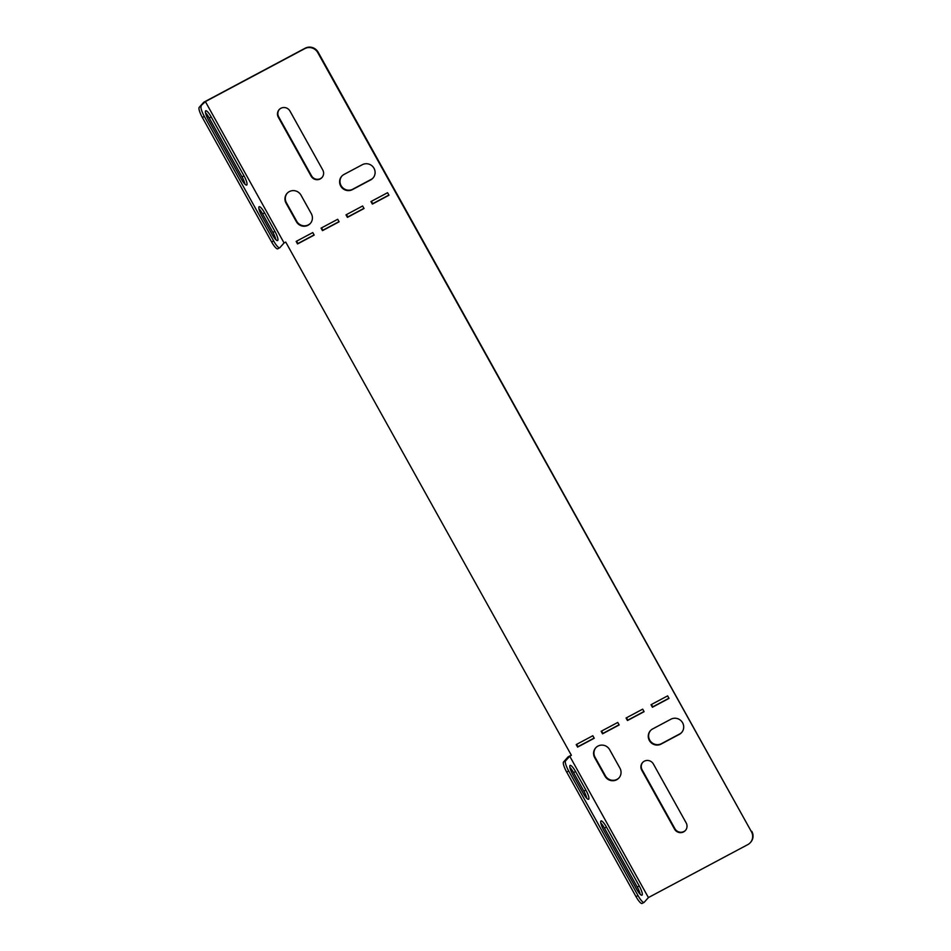 <?xml version="1.0" encoding="UTF-8"?>
<svg xmlns="http://www.w3.org/2000/svg" width="951" height="951" viewBox="0 0 951 951"><rect width="100%" height="100%" fill="white"/><g stroke="black" fill="none" stroke-linecap="round" stroke-linejoin="round"><path stroke-width="1.43" d="M311.322 213.702A8.69 8.452 41.7 0 1 308.053 225.256A8.69 8.452 41.7 0 1 296.355 221.666L286.061 203.157A8.69 8.452 41.7 0 1 287.047 193.386A8.69 8.452 41.7 0 1 301.015 195.181L311.322 213.702M310.501 223.259A8.69 8.452 41.7 0 1 296.724 221.262L286.417 202.753A8.69 8.452 41.7 0 1 287.226 193.184M280.878 108.283A6.764 6.574 41.7 0 1 289.972 111.065L322.758 169.967A6.764 6.574 41.7 0 1 321.985 177.564A6.764 6.574 41.7 0 1 311.12 176.161L278.334 117.27A6.764 6.574 41.7 0 1 280.878 108.283M616.676 779.749A8.69 8.452 -138.3 0 0 619.945 768.182L609.639 749.673A8.69 8.452 -138.3 0 0 595.671 747.878A8.69 8.452 -138.3 0 0 594.684 757.65L604.979 776.159A8.69 8.452 -138.3 0 0 616.676 779.749M595.861 747.676A8.69 8.452 -138.3 0 0 595.041 757.234L605.347 775.743A8.69 8.452 -138.3 0 0 619.137 777.752M653.385 763.998A6.764 6.574 -138.3 0 0 642.519 762.595A6.764 6.574 -138.3 0 0 641.759 770.203L674.532 829.094A6.764 6.574 -138.3 0 0 685.398 830.496A6.764 6.574 -138.3 0 0 686.17 822.9L653.385 763.998M277.87 248.722A9.665 2.152 -118.1 0 1 277.728 248.829A9.665 2.152 -118.1 0 1 271.665 242.018L202.349 117.484A9.665 2.152 -118.1 0 1 199.187 107.368L203.752 102.244L305.152 48.216A9.665 9.391 41.7 0 1 318.145 52.198L317.777 52.614A9.665 9.391 -138.3 0 0 304.784 48.632L205.38 101.591L284.064 242.945L279.867 247.664A9.665 2.152 61.9 0 1 279.725 247.771A9.665 2.152 61.9 0 1 273.65 240.96L204.346 116.426L202.349 117.484M205.511 112.765A8.69 1.938 -118.1 0 1 209.208 117.995L241.994 176.898A8.69 1.938 -118.1 0 1 244.942 184.137M258.898 208.685A8.69 1.938 -118.1 0 1 262.595 213.916L272.901 232.424A8.69 1.938 -118.1 0 1 275.849 239.664M243.991 175.828A8.69 1.938 -118.1 0 1 246.701 185.041A8.69 1.938 -118.1 0 1 241.245 178.907L208.459 120.004A8.69 1.938 -118.1 0 1 205.749 110.791A8.69 1.938 -118.1 0 1 211.205 116.937L243.991 175.828L241.994 176.898M199.187 107.368L205.38 101.591M201.184 106.31A9.665 2.152 61.9 0 0 204.346 116.426M274.898 231.366A8.69 1.938 -118.1 0 1 277.609 240.567A8.69 1.938 -118.1 0 1 272.152 234.433L261.858 215.925A8.69 1.938 -118.1 0 1 259.136 206.712A8.69 1.938 -118.1 0 1 264.592 212.858L274.898 231.366L272.901 232.424M284.064 242.945L285.728 242.065L571.396 755.32L569.744 756.211L648.416 897.566L747.819 844.595A9.665 9.391 -138.3 0 0 751.445 831.756L317.777 52.614M339.008 221.631L322.853 230.249L321.533 227.895M388.876 195.062L372.709 203.68L371.401 201.315M651.459 704.477L652.766 706.843L668.933 698.224M626.519 717.767L627.838 720.121L644.005 711.514M751.445 831.756L318.145 52.198M751.813 831.34A9.665 9.391 41.7 0 1 750.708 842.206L750.351 842.61M571.313 755.153L568.116 756.853L563.539 761.977L565.536 760.919A9.665 2.152 61.9 0 0 568.698 771.035L638.014 895.569A9.665 2.152 61.9 0 0 644.077 902.392A9.665 2.152 61.9 0 0 644.219 902.273L648.416 897.566M576.663 744.336L577.97 746.69L594.137 738.083M601.591 731.057L602.898 733.411L619.065 724.793M314.08 234.921L297.913 243.539L296.605 241.174M363.948 208.352L347.781 216.959L346.473 214.605M685.576 830.294A6.764 6.574 41.7 0 1 674.901 828.69L642.115 769.787A6.764 6.574 41.7 0 1 642.71 762.393M650.543 730.534A8.69 8.452 -138.3 0 0 661.42 743.682L679.703 733.946A8.69 8.452 -138.3 0 0 681.796 732.353M279.297 109.472A6.764 6.574 -138.3 0 0 278.702 116.854L311.488 175.757A6.764 6.574 -138.3 0 0 322.163 177.361M373.172 177.873A8.69 8.452 41.7 0 1 371.08 179.454L352.797 189.201A8.69 8.452 41.7 0 1 341.92 176.042M337.7 219.277L339.103 221.797L322.484 230.653L321.081 228.133L337.7 219.277M362.628 205.987L364.043 208.519L347.412 217.375L346.009 214.855L362.628 205.987M387.568 192.708L388.971 195.228L372.352 204.085L370.949 201.564L387.568 192.708M312.772 232.567L314.175 235.087L297.544 243.943L296.141 241.423L312.772 232.567M667.626 695.87L650.995 704.727L652.41 707.247L669.028 698.391L667.626 695.87M642.686 709.149L626.067 718.005L627.47 720.537L644.089 711.681L642.686 709.149M592.818 735.729L576.199 744.585L577.602 747.106L594.232 738.249L592.818 735.729M617.758 722.439L601.139 731.295L602.542 733.815L619.16 724.959L617.758 722.439M652.624 728.953A8.69 8.452 -138.3 0 0 650.199 741.744A8.69 8.452 -138.3 0 0 661.064 744.098L679.347 734.35A8.69 8.452 -138.3 0 0 681.772 721.559A8.69 8.452 -138.3 0 0 670.919 719.206L652.624 728.953M370.724 179.87L352.441 189.606A8.69 8.452 41.7 0 1 341.73 176.244A8.69 8.452 41.7 0 1 344 174.461L362.295 164.713A8.69 8.452 41.7 0 1 372.994 178.075A8.69 8.452 41.7 0 1 370.724 179.87L371.08 179.454M565.536 760.919L569.744 756.211M586.815 798.365A8.69 1.938 61.9 0 0 583.866 791.125L573.56 772.604A8.69 1.938 61.9 0 0 569.863 767.386M640.201 894.285A8.69 1.938 61.9 0 0 637.253 887.045L604.467 828.143A8.69 1.938 61.9 0 0 600.782 822.912M568.698 771.035L566.701 772.105L636.017 896.627L638.014 895.569M566.701 772.105A9.665 2.152 -118.1 0 1 563.539 761.977M642.222 903.343A9.665 2.152 -118.1 0 1 642.08 903.45A9.665 2.152 -118.1 0 1 636.017 896.627M572.823 774.625L583.118 793.134A8.69 1.938 61.9 0 0 588.574 799.268A8.69 1.938 61.9 0 0 585.864 790.055L575.557 771.546A8.69 1.938 61.9 0 0 570.101 765.412A8.69 1.938 61.9 0 0 572.823 774.625M603.73 830.152L636.504 889.054A8.69 1.938 61.9 0 0 641.973 895.188A8.69 1.938 61.9 0 0 639.25 885.975L606.465 827.085A8.69 1.938 61.9 0 0 601.008 820.939A8.69 1.938 61.9 0 0 603.73 830.152M604.467 828.143L606.465 827.085M637.253 887.045L639.25 885.975M573.56 772.604L575.557 771.546M583.866 791.125L585.864 790.055M271.665 242.018L273.65 240.96M209.208 117.995L211.205 116.937M262.595 213.916L264.592 212.858M277.728 248.829L279.725 247.771M642.08 903.45L644.077 902.392"/></g></svg>
